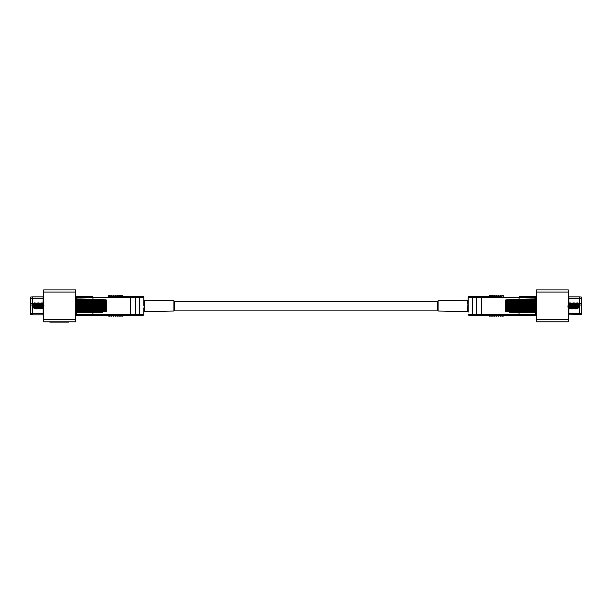 <?xml version="1.0" encoding="UTF-8"?>
<svg xmlns="http://www.w3.org/2000/svg" width="612" height="612" viewBox="0 0 612 612"><rect width="100%" height="100%" fill="white"/><g stroke="black" fill="none" stroke-linecap="round" stroke-linejoin="round"><path stroke-width="0.92" d="M468.241 305.862L468.241 312.074L468.241 307.958L467.706 307.775L468.241 297.363A1.079 1.079 0 0 1 469.32 296.285L501.496 296.285A0.811 0.811 0 0 0 500.685 295.474A0.811 0.811 0 0 0 499.874 296.285L478.515 296.285M143.759 305.862L143.759 297.363A1.079 1.079 0 0 0 142.68 296.285L122.943 296.285A0.811 0.811 0 0 0 122.132 295.474A0.811 0.811 0 0 0 121.321 296.285L120.778 296.285A0.811 0.811 0 0 0 119.967 295.474A0.811 0.811 0 0 0 119.156 296.285L118.613 296.285A0.811 0.811 0 0 0 117.802 295.474A0.811 0.811 0 0 0 116.991 296.285L116.448 296.285A0.811 0.811 0 0 0 115.637 295.474A0.811 0.811 0 0 0 114.826 296.285L114.291 296.285A0.811 0.811 0 0 0 113.48 295.474A0.811 0.811 0 0 0 112.669 296.285L112.126 296.285A0.811 0.811 0 0 0 111.315 295.474A0.811 0.811 0 0 0 110.504 296.285L109.961 296.285A0.811 0.811 0 0 0 109.15 295.474A0.811 0.811 0 0 0 108.339 296.285L135.267 296.285L135.267 297.363L92.932 297.363L92.772 296.285L76.714 296.285A1.079 1.079 0 0 1 75.628 295.206A1.079 1.079 0 0 0 76.714 296.285L76.714 298.893M519.213 315.44L519.068 314.361L519.228 315.448L535.286 315.448L469.32 315.448A1.079 1.079 0 0 1 468.241 314.361L476.733 314.361L476.733 297.363L468.241 297.363L468.241 310.123M143.759 301.609L143.759 297.363L135.267 297.363L135.267 314.361L139.437 314.361L139.437 296.285M437.58 310.475L438.108 311.018L438.108 300.714L437.58 301.249L437.58 310.475L437.58 301.54M468.241 301.609L468.241 303.774M568.303 321.836L536.372 321.836L536.372 319.671L568.303 319.671L568.303 321.836M536.372 292.062L536.372 289.897L568.303 289.897L568.303 292.062L536.372 292.062L536.372 304.707L505.91 304.853L505.29 304.455L505.65 303.69L536.372 303.399M505.29 305.755L536.372 305.755L536.372 305.304L536.372 306.421L536.372 305.977L505.29 305.977L505.91 305.212L536.372 305.189L536.372 304.608L505.65 304.768M536.372 308.326L505.91 308.142L505.29 307.492L505.91 306.88L536.372 307.025L536.372 319.671M535.286 298.893L535.286 296.285L519.228 296.285L535.286 296.285A1.079 1.079 0 0 0 536.372 295.206M568.303 292.062L568.303 319.671M476.733 315.448L476.733 314.361L519.068 314.361L519.068 312.502M519.068 299.23L519.228 296.285L519.068 297.363L476.733 297.363L476.733 296.285M499.331 315.448L497.709 315.448A0.811 0.811 0 0 0 498.52 316.259A0.811 0.811 0 0 0 499.331 315.448M478.515 315.448L488.246 315.448M491.222 315.448A0.811 0.811 0 0 0 492.033 316.259A0.811 0.811 0 0 0 492.844 315.448M493.387 315.448A0.811 0.811 0 0 0 494.198 316.259A0.811 0.811 0 0 0 495.009 315.448M495.552 315.448A0.811 0.811 0 0 0 496.363 316.259A0.811 0.811 0 0 0 497.173 315.448M499.874 315.448A0.811 0.811 0 0 0 500.685 316.259A0.811 0.811 0 0 0 501.496 315.448M489.057 315.448A0.811 0.811 0 0 0 489.868 316.259A0.811 0.811 0 0 0 490.679 315.448M502.039 315.448A0.811 0.811 0 0 0 502.85 316.259A0.811 0.811 0 0 0 503.661 315.448M491.222 296.285A0.811 0.811 0 0 1 492.033 295.474A0.811 0.811 0 0 1 492.844 296.285M493.387 296.285A0.811 0.811 0 0 1 494.198 295.474A0.811 0.811 0 0 1 495.009 296.285M495.552 296.285A0.811 0.811 0 0 1 496.363 295.474A0.811 0.811 0 0 1 497.173 296.285M497.709 296.285A0.811 0.811 0 0 1 498.52 295.474A0.811 0.811 0 0 1 499.331 296.285M489.057 296.285A0.811 0.811 0 0 1 489.868 295.474A0.811 0.811 0 0 1 490.679 296.285M502.039 296.285A0.811 0.811 0 0 1 502.85 295.474A0.811 0.811 0 0 1 503.661 296.285M536.372 316.526A1.079 1.079 0 0 0 535.286 315.448L535.286 312.839M562.206 321.836L543.272 321.836M579.273 314.859L579.273 296.866L581.4 297.08L581.4 314.644L568.946 314.859A0.635 0.635 0 0 0 568.303 315.501M579.273 296.866L568.946 296.866L568.946 303.46L568.303 303.736M568.303 296.231A0.635 0.635 0 0 0 568.946 296.866M577.812 303.56L577.483 302.886L577.361 303.284L576.818 308.83L578.554 307.782L578.554 303.95L578.065 303.46L578.065 306.138C577.843 308.976 577.621 308.892 577.407 305.862C577.185 302.764 576.955 302.764 576.734 305.862C576.504 308.968 576.282 308.968 576.053 305.862C575.831 302.764 575.609 302.764 575.379 305.862C575.158 308.968 574.928 308.968 574.706 305.862C574.477 302.764 574.255 302.764 574.025 305.862C573.804 308.968 573.574 308.968 573.352 305.862C573.13 302.764 572.901 302.764 572.679 305.862C572.449 308.968 572.228 308.968 571.998 305.862C571.776 302.764 571.547 302.764 571.325 305.862C571.095 308.968 570.874 308.968 570.652 305.862C570.422 302.764 570.2 302.764 569.971 305.862C569.749 308.968 569.52 308.968 569.298 305.862C569.068 302.764 568.846 302.764 568.617 305.862C568.395 308.968 568.173 308.968 567.944 305.862M577.674 305.862C577.797 309.129 577.919 309.221 578.065 306.138M578.065 304.317C577.889 302.886 577.713 303.399 577.537 305.862C577.315 308.968 577.085 308.968 576.864 305.862C576.634 302.764 576.412 302.764 576.183 305.862C575.961 308.968 575.731 308.968 575.51 305.862C575.288 302.764 575.058 302.764 574.836 305.862C574.607 308.968 574.385 308.968 574.155 305.862C573.934 302.764 573.704 302.764 573.482 305.862C573.253 308.968 573.031 308.968 572.809 305.862C572.58 302.764 572.358 302.764 572.128 305.862C571.906 308.968 571.677 308.968 571.455 305.862C571.226 302.764 571.004 302.764 570.774 305.862C570.552 308.968 570.33 308.968 570.101 305.862C569.879 302.764 569.65 302.764 569.428 305.862C569.198 308.968 568.976 308.968 568.747 305.862M577.537 305.862C577.315 308.968 577.085 308.968 576.864 305.862M577.07 303.46L576.144 302.902L576.007 303.284L575.471 308.83L575.877 308.249L576.772 308.83L576.581 307.431M576.099 302.902L575.685 303.483L574.79 302.902L574.653 303.284L574.117 308.83L574.523 308.249L575.471 308.83M574.117 308.83L573.146 308.272M573.016 303.46L572.044 302.902L571.409 308.83L571.822 308.249L572.717 308.83L573.176 308.249M572.044 302.902L571.631 303.483L570.736 302.902L570.598 303.284L570.063 308.83L570.468 308.249L571.409 308.83M570.063 308.83L569.604 308.249L568.663 308.83L568.25 308.249M572.763 308.83L573.39 302.902L573.849 303.483L574.745 302.902M569.581 304.302L569.382 302.902L569.795 303.483L570.69 302.902M569.145 304.302L568.709 308.83M568.035 302.902L568.41 303.46M577.521 302.932L578.065 303.46M577.483 302.886L577.629 304.837M505.283 300.362L505.283 311.37L505.283 300.362M536.372 312.258L505.91 311.845L505.283 311.37L505.91 311.845L536.372 312.441M505.91 311.707L505.29 310.888L536.372 311.584L505.818 311.057M505.65 311.057L505.29 309.932L505.91 309.901L536.319 310.33M536.372 309.947L505.91 309.618L505.29 308.892L505.91 308.479L536.372 308.777M505.65 306.956L536.372 307.125L536.372 306.543L505.91 306.52L505.29 305.977M536.372 302.955L505.29 303.032L505.91 302.114L536.372 301.785M536.372 301.395L505.29 301.8L505.91 300.897L536.372 300.438M536.372 300.148L505.29 300.844L505.91 300.025L536.372 299.467M505.91 300.025L536.372 299.283L505.818 299.888M536.372 312.717L509.398 311.913M507.509 299.849L508.082 299.842M517.048 299.268L532.241 298.954M536.372 298.931L509.544 299.475L534.773 298.901M536.372 311.286L505.91 310.827M536.372 312.793L509.544 312.258L532.233 312.77M505.65 305.304L536.372 305.189M536.372 306.543L505.65 306.421M517.048 312.464L509.544 312.304M505.65 311.615L536.372 312.158M505.29 310.093L536.372 310.544M505.65 310.728L536.372 311.171M505.65 309.932L536.372 310.383M505.29 308.7L536.372 309.014M505.29 308.892L536.372 309.213M505.65 309.504L536.372 309.825M505.65 308.54L536.372 308.853M505.29 307.27L536.372 307.438M505.29 307.492L536.372 307.66M505.65 308.043L536.372 308.203M505.29 304.24L536.372 304.072M505.29 304.455L536.372 304.294M505.65 303.69L536.372 303.529M505.29 302.833L536.372 302.519M505.29 303.032L536.372 302.711M505.65 303.192L536.372 302.879M505.65 302.221L536.372 301.907M505.29 301.639L536.372 301.188M505.65 301.793L536.372 301.349M505.65 301.005L536.372 300.561M505.818 300.676L536.372 300.125L505.726 300.668M505.65 300.117L536.372 299.566M509.544 299.475L536.372 299.008M174.42 301.54L174.42 310.475L174.42 301.249L173.892 300.714L144.294 300.194L144.294 311.531L143.759 312.074M43.697 319.671L75.628 319.671L75.628 321.836L43.697 321.836L43.697 289.897L75.628 289.897L75.628 292.062L43.697 292.062M75.628 319.671L75.628 307.025L106.09 306.88L106.71 307.27L106.09 308.142L75.628 308.326M106.71 305.977L75.628 305.977L75.628 306.421L75.628 305.304L75.628 305.755L106.71 305.862L106.718 300.362L106.71 305.977L106.09 306.52L75.628 306.543L75.628 307.125L106.35 306.956M75.628 303.399L106.09 303.583L106.71 304.24L106.09 304.853L75.628 304.707L75.628 292.062M110.504 296.285L112.126 296.285M116.991 296.285L118.613 296.285M110.504 315.448L112.126 315.448A0.811 0.811 0 0 1 111.315 316.259A0.811 0.811 0 0 1 110.504 315.448L109.961 315.448A0.811 0.811 0 0 1 109.15 316.259A0.811 0.811 0 0 1 108.339 315.448L76.714 315.448L139.437 315.448L139.437 314.361L143.759 314.361A1.079 1.079 0 0 1 142.68 315.448L139.437 315.448L142.68 315.448A1.079 1.079 0 0 0 143.759 314.361L143.759 310.123M143.759 314.361L143.759 307.958L144.294 307.775M92.772 315.448L92.932 312.502M92.932 299.23L92.932 297.363L75.628 297.363M112.126 315.448L133.485 315.448M120.778 315.448A0.811 0.811 0 0 1 119.967 316.259A0.811 0.811 0 0 1 119.156 315.448M118.613 315.448A0.811 0.811 0 0 1 117.802 316.259A0.811 0.811 0 0 1 116.991 315.448M116.448 315.448A0.811 0.811 0 0 1 115.637 316.259A0.811 0.811 0 0 1 114.826 315.448M114.291 315.448A0.811 0.811 0 0 1 113.48 316.259A0.811 0.811 0 0 1 112.669 315.448M122.943 315.448A0.811 0.811 0 0 1 122.132 316.259A0.811 0.811 0 0 1 121.321 315.448M75.628 316.526A1.079 1.079 0 0 1 76.714 315.448A1.079 1.079 0 0 0 75.628 316.526A1.079 1.079 0 0 1 76.714 315.448L76.714 314.361L135.267 314.361L135.267 315.448M68.728 322.103L49.794 322.103M144.294 303.95L143.759 303.774M32.727 314.859L30.6 314.644L30.6 298.725L43.054 298.648L43.054 296.866A0.635 0.635 0 0 0 43.697 296.231A0.635 0.635 0 0 1 43.054 296.866L32.727 296.866L32.727 314.859L43.054 314.859A0.635 0.635 0 0 1 43.697 315.501A0.635 0.635 0 0 0 43.054 314.859L43.054 308.494M30.6 298.725L30.6 297.08L32.727 296.866M33.935 303.46L33.935 304.317L33.935 303.46L33.446 303.95L33.446 307.782L35.182 308.83L35.856 302.902L36.827 303.46M33.935 304.317L34.517 302.886L34.326 305.862C34.203 309.129 34.081 309.221 33.935 306.138C34.157 308.976 34.379 308.892 34.593 305.862C34.815 302.764 35.045 302.764 35.267 305.862C35.496 308.968 35.718 308.968 35.947 305.862C36.169 302.764 36.391 302.764 36.621 305.862C36.842 308.968 37.072 308.968 37.294 305.862C37.523 302.764 37.745 302.764 37.975 305.862C38.196 308.968 38.426 308.968 38.648 305.862C38.87 302.764 39.099 302.764 39.321 305.862C39.55 308.968 39.772 308.968 40.002 305.862C40.224 302.764 40.453 302.764 40.675 305.862C40.905 308.968 41.126 308.968 41.348 305.862C41.578 302.764 41.8 302.764 42.029 305.862C42.251 308.968 42.48 308.968 42.702 305.862C42.932 302.764 43.154 302.764 43.383 305.862M34.463 305.862C34.685 308.968 34.915 308.968 35.136 305.862C35.366 302.764 35.588 302.764 35.817 305.862C36.039 308.968 36.269 308.968 36.491 305.862C36.712 302.764 36.942 302.764 37.164 305.862C37.393 308.968 37.615 308.968 37.845 305.862C38.066 302.764 38.296 302.764 38.518 305.862C38.747 308.968 38.969 308.968 39.191 305.862C39.42 302.764 39.642 302.764 39.872 305.862C40.094 308.968 40.323 308.968 40.545 305.862C40.774 302.764 40.996 302.764 41.226 305.862C41.448 308.968 41.67 308.968 41.899 305.862C42.121 302.764 42.35 302.764 42.572 305.862C42.802 308.968 43.024 308.968 43.253 305.862C43.475 302.764 43.704 302.764 43.926 305.862M35.419 307.431L35.228 308.83M37.692 307.431L38.021 308.448L38.556 302.902L38.151 303.483L37.21 302.902L36.582 308.83L35.618 308.272M37.883 308.83L37.477 308.249L36.582 308.83M37.929 308.83L38.342 308.249L39.283 308.83L39.91 302.902L40.882 303.46M39.482 307.431L39.283 308.83M40.392 307.431L40.591 308.83L39.673 308.272M41.012 308.272L41.991 308.83L42.526 303.284L42.855 304.302M41.991 308.83L42.396 308.249L43.337 308.83L43.697 305.273M35.856 302.902L35.45 303.483L34.555 302.902L34.746 304.302M39.91 302.902L39.505 303.483L38.556 302.902M42.618 302.902L42.205 303.483L41.264 302.902L40.859 303.483M43.965 302.902L43.039 303.46L43.054 298.648L43.697 298.427M34.096 303.483L34.555 302.902M40.591 308.83L41.264 302.902M105.769 299.88L106.718 300.362L106.09 299.888L75.628 299.283L106.182 299.888M75.628 299.467L106.09 300.025L106.71 300.729L75.628 300.148M106.35 300.676L106.71 301.8L106.09 301.823L75.628 301.395M75.628 301.785L106.09 302.114L106.71 302.833L106.09 303.246L75.628 302.955M106.35 304.768L75.628 304.608L75.628 305.189L106.09 305.212L106.71 305.755M106.718 311.37L106.718 305.862M75.628 312.441L103.918 311.89M106.182 311.057L75.628 311.6L106.71 310.888L106.09 311.707L75.628 312.258M75.681 310.33L106.71 310.093L106.09 310.827L75.628 311.286M75.628 308.777L106.71 308.7L106.09 309.618L75.628 309.947M75.628 300.438L106.09 300.897M75.628 298.931L102.456 299.475L79.767 298.954M94.952 299.268L102.456 299.421M75.628 299.008L102.602 299.819M94.952 312.464L79.759 312.77M75.628 312.793L102.456 312.258L77.227 312.824M106.35 306.421L75.628 306.543M75.628 305.189L106.35 305.304M106.35 300.117L75.628 299.566M106.182 300.676L75.628 300.125L106.274 300.668M106.71 301.639L75.628 301.188M106.35 301.005L75.628 300.561M106.35 301.793L75.628 301.349M106.71 303.032L75.628 302.711M106.71 302.833L75.628 302.519M106.35 302.221L75.628 301.907M106.35 303.192L75.628 302.879M106.71 304.455L75.628 304.294M106.71 304.24L75.628 304.072M106.35 303.69L75.628 303.529M106.71 307.492L75.628 307.66M106.71 307.27L75.628 307.438M106.35 308.043L75.628 308.203M106.71 308.892L75.628 309.213M106.71 308.7L75.628 309.014M106.35 308.54L75.628 308.853M106.35 309.504L75.628 309.825M106.71 310.093L75.628 310.544M106.71 309.932L75.628 310.383M106.35 310.728L75.628 311.171M106.35 311.615L75.628 312.158M102.456 312.258L75.628 312.717M467.706 303.95L467.706 300.194L468.241 299.658M536.372 297.363L519.068 297.363M519.068 314.361L536.372 314.361M481.59 315.448L481.59 296.285M472.563 315.448L472.563 296.285M438.108 311.018L467.706 311.531L467.706 307.775M581.4 298.725L568.303 298.427M581.4 303.636L578.164 303.56M581.4 305.021L578.554 305.021M581.4 313.497L568.946 313.497L568.946 314.859M568.946 308.494L568.946 313.497L568.303 313.497M174.42 310.475L173.892 311.018L173.892 300.714M130.41 315.448L130.41 296.285M76.714 312.839L76.714 314.361L75.628 314.361M143.759 297.363A1.079 1.079 0 0 0 142.68 296.285M30.6 313.497L43.697 313.497M30.6 305.021L33.446 305.021M30.6 303.636L33.836 303.56M43.054 314.859A0.635 0.635 0 0 1 43.697 315.501M437.58 310.123L174.42 310.123M437.58 301.609L174.42 301.609M438.108 300.714L467.706 300.194M467.706 311.531L468.241 312.074M577.445 302.902L577.039 303.483M573.39 302.902L572.985 303.483M536.372 312.449L505.818 311.845M536.372 311.607L505.726 311.064M173.892 311.018L144.294 311.531M144.294 300.194L143.759 299.658M37.21 302.902L36.797 303.483M40.637 308.83L41.042 308.249M42.664 302.902L43.069 303.483M43.337 308.83L43.75 308.249M106.274 311.064L75.628 311.607M106.182 311.845L75.628 312.449"/></g></svg>

